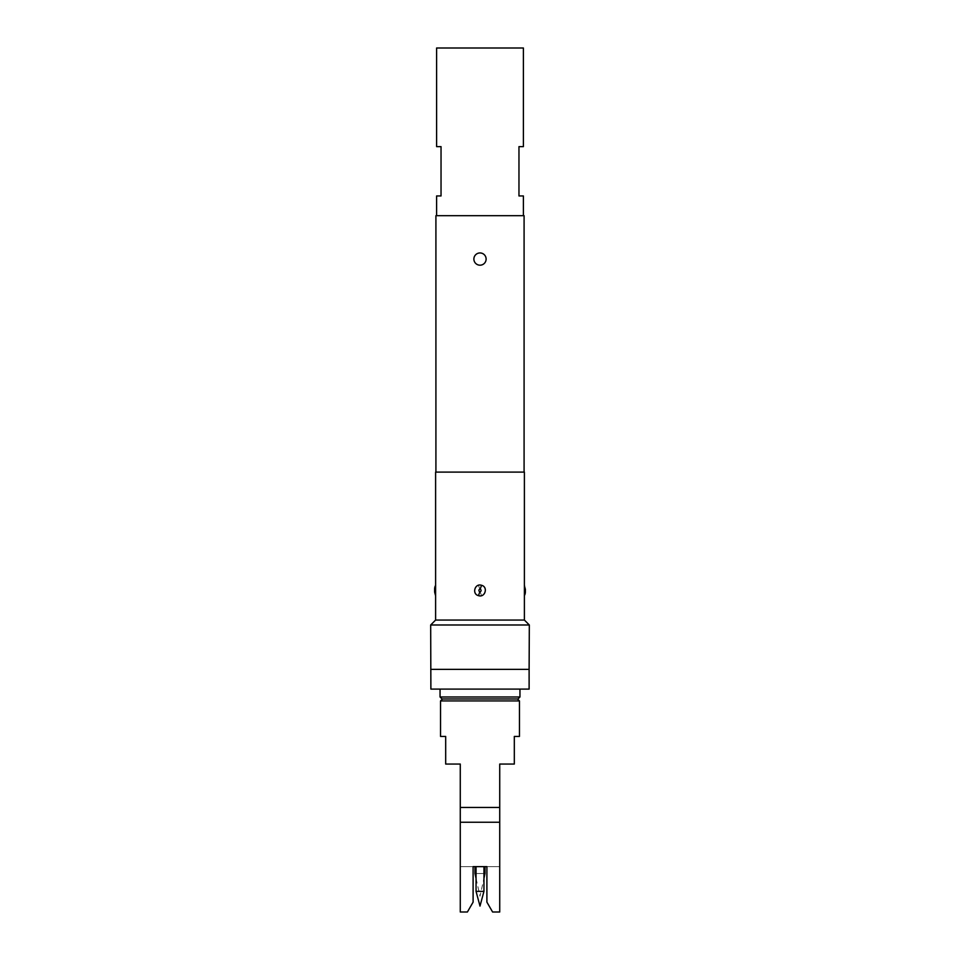 <?xml version="1.0" encoding="UTF-8"?>
<svg xmlns="http://www.w3.org/2000/svg" width="960" height="960" viewBox="0 0 960 960"><rect width="100%" height="100%" fill="white"/><g stroke="black" fill="none" stroke-linecap="round" stroke-linejoin="round"><path stroke-width="0.72" stroke-dasharray="4.8 3.6" d="M480 265.188C476.28 264.816 474.24 262.776 473.88 259.068C474.252 255.36 476.292 253.32 480 252.948C487.872 252.576 487.896 265.548 480 265.188M476.052 891.36L483.948 891.36L476.052 891.36L480 906.084L483.948 891.36L476.052 891.36L476.052 866.628L483.948 866.628L476.052 866.628M483.948 891.36L483.948 866.628M474.972 866.628L485.028 866.628L474.972 866.628M474.972 873.528L485.028 873.528M476.052 878.424L480 896.22L483.948 878.424M442.524 698.964L517.476 698.964L442.524 698.964M440.544 700.932L519.456 700.932M519.456 736.44L514.32 736.44L514.32 764.052L499.728 764.052L499.728 912L492.6 912L499.728 912L499.728 866.628L460.272 866.628L473.1 866.628L473.1 902.136L467.4 912L460.272 912L467.4 912L473.1 902.136L473.1 866.628L473.1 902.136L467.4 912L460.272 912L460.272 822.252L499.728 822.252M460.272 822.252L460.272 807.456L499.728 807.456M460.272 807.456L460.272 764.052L445.68 764.052L445.68 736.44L440.544 736.44M442.032 698.964L517.968 698.964M519.948 696.984L440.052 696.984M519.948 689.1L440.052 689.1L519.948 689.1M436.608 195.948L441.036 195.948L441.036 146.628L436.608 146.628M480 215.676L436.608 215.676L480 215.676M523.392 48L436.608 48M524.388 585.06L524.388 595.86M481.536 595.644C488.388 594.012 485.076 582.96 478.44 585.288C471.6 586.956 474.936 597.948 481.536 595.644L480.24 592.008C478.644 591.324 478.488 590.304 479.76 588.924C481.356 589.596 481.512 590.628 480.24 592.008M435.612 595.86L435.612 585.06M434.628 588.924L434.628 592.008A7.896 7.428 0 0 0 435.648 595.644M430.68 669.372L529.32 669.372M524.088 472.104L435.912 472.104L524.088 472.104M524.088 215.676L435.912 215.676M435.612 472.104L524.388 472.104M435.612 620.052L524.388 620.052M430.68 624.984L529.32 624.984M430.884 669.372L430.884 689.1L529.116 689.1L529.116 669.372M528.924 678.192L529.116 674.196L529.116 678.192M525.372 589.08L525.372 588.924A7.896 7.416 180 0 0 524.352 585.288M523.392 146.628L518.964 146.628L518.964 195.948L523.392 195.948M496.764 866.628L463.236 866.628L496.764 866.628M486.9 866.628L499.728 866.628L499.728 912L492.6 912L486.9 902.136L492.6 912L486.9 902.136L486.9 866.628M460.272 866.628L460.272 912L460.272 866.628M483.948 873.528L476.052 873.528M478.44 585.288L479.76 588.924"/><path stroke-width="1.44" d="M480 265.188A6.12 6.12 0 0 1 473.88 259.068A6.12 6.12 0 0 1 480 252.948A6.12 6.12 0 0 1 486.12 259.068A6.12 6.12 0 0 1 480 265.188M476.052 891.36L483.948 891.36L480 906.084L476.052 891.36L476.052 866.628M483.948 891.36L483.948 866.628M485.028 866.628L485.028 873.528L483.948 873.528M474.972 866.628L474.972 873.528L476.052 878.424M483.948 878.424L485.028 873.528M517.476 698.964L519.456 700.932L519.456 736.44L514.32 736.44L514.32 764.052L499.728 764.052L499.728 807.456L460.272 807.456L460.272 912L467.4 912L473.1 902.136L473.1 866.628L486.9 866.628L486.9 902.136L492.6 912L499.728 912L499.728 822.252L460.272 822.252M442.524 698.964L440.544 700.932L440.544 736.44L445.68 736.44L445.68 764.052L460.272 764.052L460.272 807.456M442.032 698.964L440.052 696.984L519.948 696.984L517.968 698.964L442.032 698.964M519.948 689.1L519.948 696.984M440.052 689.1L440.052 696.984M523.392 215.676L523.392 195.948L518.964 195.948L518.964 146.628L523.392 146.628L523.392 48L436.608 48L436.608 146.628L441.036 146.628L441.036 195.948L436.608 195.948L436.608 215.676M524.388 585.06L524.388 472.104L435.612 472.104L435.612 620.052L524.388 620.052L524.388 585.06L525.372 592.008L525.372 588.924M434.628 591.9L434.628 588.924A7.896 7.416 180 0 1 435.648 585.288M478.464 595.644C471.612 594.012 474.924 582.96 481.56 585.288C488.4 586.956 485.064 597.948 478.464 595.644L479.76 592.008C481.356 591.324 481.512 590.304 480.24 588.924C478.644 589.596 478.488 590.628 479.76 592.008M524.388 620.052L529.32 624.984L430.68 624.984L430.884 689.1L529.116 689.1L529.116 669.372L430.884 669.372M529.32 624.984L529.116 669.372M435.612 620.052L430.68 624.984M435.912 472.104L435.912 215.676L524.088 215.676L524.088 472.104M519.456 700.932L440.544 700.932M499.728 822.252L499.728 807.456M476.052 873.528L474.972 873.528M524.352 595.644A7.896 7.428 -0 0 0 525.372 592.008L524.388 595.86M481.56 585.288L480.24 588.924M435.612 585.06L434.628 588.888M435.612 595.86L434.628 592.044"/></g></svg>
